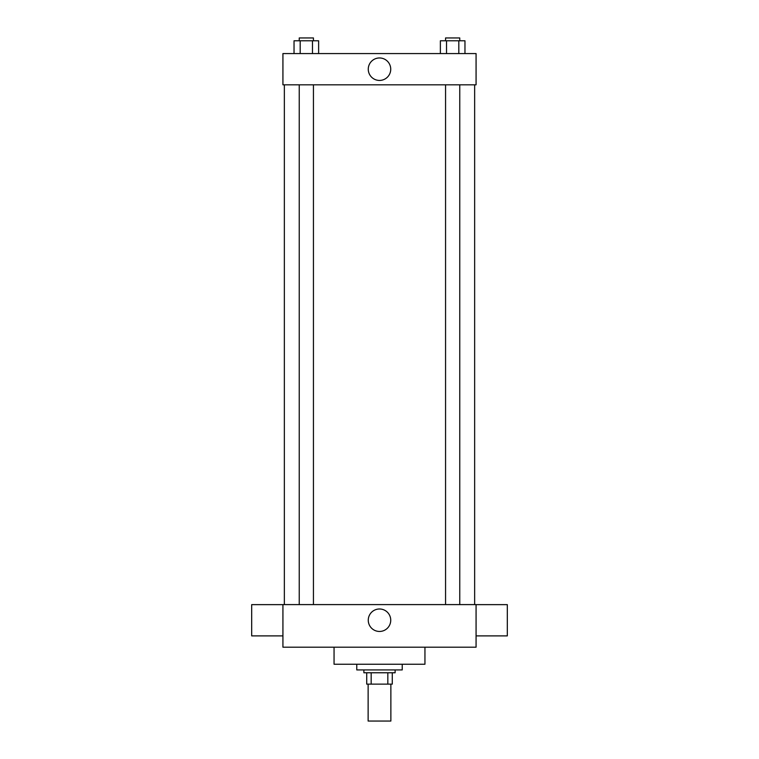 <?xml version="1.0" encoding="UTF-8"?>
<svg xmlns="http://www.w3.org/2000/svg" width="759" height="759" viewBox="0 0 759 759"><rect width="100%" height="100%" fill="white"/><g stroke="black" fill="none" stroke-linecap="round" stroke-linejoin="round"><path stroke-width="1.14" d="M368.134 684.125L368.134 721.05L390.866 721.05L390.866 684.125M387.83 672.768L387.83 684.125L366.72 684.125L366.72 672.768M387.83 684.125L392.28 684.125L392.28 672.768L392.28 684.125M395.126 669.922L395.126 672.768L363.874 672.768L363.874 669.922M371.17 672.768L371.17 684.125M356.777 664.239L356.777 669.922L402.223 669.922L402.223 664.239M334.055 647.199L334.055 664.239L424.945 664.239L424.945 647.199M476.073 647.199L282.927 647.199L282.927 604.6L476.073 604.6L476.073 647.199M368.267 620.217A11.233 11.233 0 0 1 385.117 610.492A11.233 11.233 0 0 1 385.117 629.951A11.233 11.233 0 0 1 368.267 620.217M476.073 604.638L507.316 604.638L507.316 635.89L476.073 635.89M282.927 635.89L251.684 635.89L251.684 604.638L282.927 604.638M476.073 84.818L282.927 84.818L282.927 53.576L476.073 53.576L476.073 84.818M390.733 69.192A11.233 11.233 0 0 1 373.883 78.927A11.233 11.233 0 0 1 373.883 59.468A11.233 11.233 0 0 1 390.733 69.192M464.963 53.576L464.963 40.787L440.372 40.787L440.372 53.576M458.815 40.787L458.815 53.576M446.52 40.787L446.52 53.576M445.561 40.787L445.561 37.95L459.764 37.95L459.764 40.787M318.628 53.576L318.628 40.787L294.037 40.787L294.037 53.576M312.48 40.787L312.48 53.576M300.184 40.787L300.184 53.576M299.236 40.787L299.236 37.95L313.439 37.95L313.439 40.787M284.35 84.818L284.35 604.6M474.65 84.818L474.65 604.6M459.764 604.6L459.764 84.818M445.561 604.6L445.561 84.818M299.236 84.818L299.236 604.6M313.439 84.818L313.439 604.6"/></g></svg>
